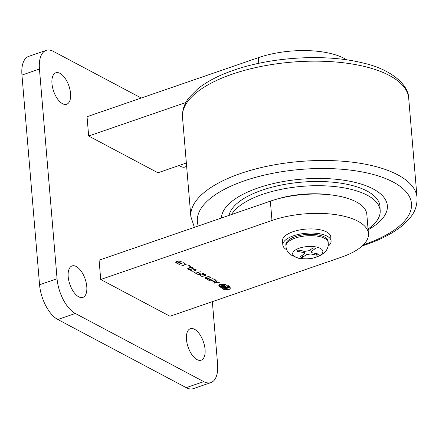 <?xml version="1.0" encoding="UTF-8"?>
<svg xmlns="http://www.w3.org/2000/svg" width="439" height="439" viewBox="0 0 439 439"><rect width="100%" height="100%" fill="white"/><g stroke="black" fill="none" stroke-linecap="round" stroke-linejoin="round"><path stroke-width="0.66" d="M51.972 83.597A16.644 8.094 -109 0 1 55.846 72.786A16.644 8.094 -109 0 1 70.558 93.458A16.644 8.094 -109 0 1 66.69 104.262A16.644 8.094 -109 0 1 51.972 83.597M186.471 339.512A16.644 8.094 -109 0 1 190.339 328.707A16.644 8.094 -109 0 1 205.057 349.373A16.644 8.094 -109 0 1 201.183 360.178A16.644 8.094 -109 0 1 186.471 339.512M68.193 276.74A16.644 8.094 -109 0 1 72.062 265.935A16.644 8.094 -109 0 1 86.779 286.601A16.644 8.094 -109 0 1 82.911 297.406A16.644 8.094 -109 0 1 68.193 276.74M203.729 381.623A28.754 13.982 71 0 0 210.896 382.594L193.39 388.625A28.754 13.982 -109 0 1 186.224 387.653L203.729 381.623L75.316 313.468L57.811 319.504A28.754 13.982 -109 0 1 39.559 284.768L21.95 75.069A28.754 13.982 -109 0 1 28.634 56.406L46.133 50.375A28.754 13.982 71 0 0 39.45 69.038L21.95 75.069M186.224 387.653L57.811 319.504M39.559 284.768L57.059 278.738L39.45 69.038M46.133 50.375A28.754 13.982 71 0 1 53.3 51.347L141.248 98.023M212.35 301.664L217.579 363.931A28.754 13.982 71 0 1 210.896 382.594M186.602 165.986A16.644 8.094 -109 0 1 184.967 167.034A16.644 8.094 -109 0 1 179.249 165.437M57.059 278.738A28.754 13.982 71 0 0 75.316 313.468M186.356 162.99L157.941 172.785L88.662 136.019L87.043 116.703L258.308 57.679A62.042 25.05 -4.8 0 1 346.689 59.847M88.662 136.019L185.873 102.517M221.382 287.271C221.887 287.814 222.727 287.847 223.895 287.375C223.391 286.832 222.551 286.799 221.382 287.271L221.283 286.541M219.961 284.39L218.595 285.882L223.687 289.339L229.229 289.482L230.596 287.984L225.503 284.527L219.961 284.39M228.774 286.788L229.602 286.453M177.641 260.058L178.453 260.069L177.685 260.02M175.671 262.012L176.066 262.824L177.158 263.241L181.373 261.798L178.887 260.909L176.917 261.265L175.584 262.297M177.713 263.658L180.039 264.794L179.233 264.212L183.491 262.714L178.958 264.064L177.751 263.619M181.823 265.919L186.18 264.377L184.429 263.433L185.702 264.344L181.806 265.716M185.626 263.916L185.702 264.344M189.396 265.666L188.243 265.847L189.39 265.579M189.78 266.566L190.592 266.572L189.818 266.522M187.766 268.503L188.101 269.327L189.9 269.65L193.198 268.52L192.864 267.691L191.064 267.373L189.077 267.757L187.645 268.833M193.144 267.883L193.319 268.191M190.756 270.397L191.201 270.984L192.809 271.28L194.916 270.885L196.288 270.089L195.97 269.359L194.696 269.063L193.155 269.272L195.613 269.48L195.865 270.051L194.636 270.737L192.82 271.093L191.552 270.863L191.206 270.468L191.547 269.848L190.745 270.506M191.552 270.863L191.168 269.985L191.212 270.506M195.591 269.2L195.865 270.051M194.532 272.679L196.859 273.815L196.057 273.228L200.316 271.73L195.778 273.08L194.576 272.635M197.045 273.963L198.988 274.946L203.509 273.442L201.029 274.084L199.311 273.321L200.678 274.205L199.015 274.737L197.007 274.002M200.25 275.483L200.694 276.076L202.302 276.367L204.409 275.972L205.781 275.176L205.468 274.452L204.19 274.15L202.648 274.359L205.112 274.567L205.359 275.143L204.135 275.824L202.313 276.186L201.046 275.955L200.705 275.555L201.04 274.935L200.239 275.593M201.046 275.955L200.661 275.072M205.09 274.293L205.359 275.143M205.018 277.755L205.359 278.573L207.159 278.897L210.457 277.772L210.122 276.943L208.316 276.625L206.335 277.009L204.903 278.085M210.402 277.135L210.577 277.437M207.301 279.522L209.628 280.658L208.821 280.071L213.08 278.573L208.547 279.923L207.34 279.478M216.037 280.17L216.076 280.603L215.752 279.961L214.364 279.687L209.963 280.998L214.331 279.879L215.395 280.082L215.631 280.576L212.125 282.156L215.187 281.147L216.142 280.378M215.373 279.808L215.631 280.576M214.1 283.204L219.851 282.156L217.733 282.42L216.4 281.706L217.3 280.872L213.941 282.925L214.1 283.204L214.067 282.848M341.257 257.238A62.042 25.05 175.2 0 0 368.442 233.663A62.042 25.05 175.2 0 0 334.705 214.501A62.042 25.05 175.2 0 0 271.982 220.471L100.712 279.5L169.986 316.267L341.257 257.238M368.442 233.663L366.823 214.347A62.042 25.05 175.2 0 0 333.086 195.185A62.042 25.05 175.2 0 0 270.358 201.155L99.088 260.184L100.712 279.5M216.372 281.399L216.4 281.706M216.136 281.871L217.3 282.496L214.353 282.985L216.109 281.569M217.272 282.173L217.3 282.496M214.325 282.683L214.353 282.985M209.321 280.34L209.348 280.664M205.271 277.519L205.359 278.573M207.181 278.71L205.71 278.458L205.457 277.788L208.3 276.811L209.765 277.064L210.018 277.733L207.181 278.71M205.425 277.415L205.71 278.458M209.743 276.784L210.018 277.733M200.612 275.105L200.694 276.076M198.472 274.523L198.499 274.847M200.65 273.881L200.678 274.205M196.557 273.497L196.584 273.821M191.119 270.012L191.201 270.984M188.013 268.273L188.101 269.327M189.922 269.458L188.452 269.206L188.199 268.536L191.042 267.565L192.512 267.812L192.765 268.487L189.922 269.458M188.172 268.163L188.452 269.206M192.485 267.532L192.765 268.487M190.383 266.402L190.405 266.682M190.076 266.418L190.103 266.742M188.836 265.628L188.863 265.963M188.54 265.699L188.567 266.018M185.67 263.943L185.697 264.273M185.823 264.02L185.867 264.569M179.732 264.476L179.76 264.805M176.643 262.818L176.67 263.148M176.083 261.639L176.066 262.824M181.011 261.441L181.055 261.995M180.297 261.37L180.753 261.853L177.191 263.038L176.418 262.698L176.116 262.039L177.191 261.414L178.849 261.101L180.297 261.37L180.27 261.09M180.813 261.337L180.895 261.77M178.245 259.899L178.267 260.179M177.943 259.915L177.965 260.234M223.895 287.375L223.895 286.941M228.867 287.907L227.846 287.342L223.528 288.225L224.548 288.785L228.867 287.907L228.692 285.811M227.797 286.755L227.846 287.342M223.473 287.622L223.528 288.225M224.082 287.062L224.12 287.507L228.384 286.634L227.122 285.943L223.111 286.766A1.586 0.637 -4.8 0 1 224.197 287.276A1.586 0.637 -4.8 0 1 224.12 287.507M223.061 286.179L223.111 286.766M227.045 285.021L227.122 285.943M228.296 285.586L228.384 286.634M223.978 285.218L219.659 286.102L220.68 286.662L224.998 285.778L223.978 285.218L223.895 284.209M219.527 284.565L219.659 286.102M224.883 284.384L224.998 285.778M318.741 236.401A21.187 8.555 175.2 0 0 297 237.543A21.187 8.555 175.2 0 0 285.959 245.933C286.063 248.622 286.963 250.971 288.659 252.99L290.453 254.741L298.679 258.308C305.769 259.098 310.713 258.983 313.517 257.962L320.305 255.542C324.322 252.924 326.44 251.015 326.671 249.818C328.01 247.541 328.515 245.066 328.169 242.388A21.187 8.555 175.2 0 0 318.741 236.401M316.102 246.954A15.135 6.108 175.2 0 0 295.195 250.153A15.135 6.108 175.2 0 0 299.447 258.346A15.135 6.108 175.2 0 0 320.36 255.147A15.135 6.108 175.2 0 0 316.102 246.954M328.185 242.504L328.076 241.22A21.187 8.555 175.2 0 0 318.626 235.024A21.187 8.555 175.2 0 0 296.654 236.231A21.187 8.555 175.2 0 0 285.855 244.764L285.959 246.049M328.043 246.29A24.211 9.773 175.2 0 0 331.094 240.967L330.743 236.83A24.211 9.773 175.2 0 0 319.943 229.745A24.211 9.773 175.2 0 0 294.832 231.128A24.211 9.773 175.2 0 0 282.491 240.879L282.837 245.017A24.211 9.773 175.2 0 0 286.733 249.764M331.094 240.967A24.211 9.773 175.2 0 0 320.289 233.883A24.211 9.773 175.2 0 0 295.178 235.266A24.211 9.773 175.2 0 0 282.837 245.017M298.542 250.082L296.879 251.223L303.168 252.469L304.518 253.363L304.018 254.11L299.853 256.958L302.372 257.457L306.537 254.609L310.719 253.972L317.007 255.218L318.676 254.082L312.381 252.831L311.031 251.948L311.531 251.19L315.696 248.348L313.183 247.843L309.018 250.691L304.836 251.333L298.542 250.082M303.25 251.015L303.168 252.469M317.007 255.218L315.915 253.533M302.372 257.457L302.992 254.812M368.052 229.01A75.662 30.549 175.2 0 0 380.19 210.918A75.662 30.549 175.2 0 0 367.273 195.24A75.662 30.549 175.2 0 0 291.6 187.541A75.662 30.549 175.2 0 0 231.551 214.534M380.19 210.918L380.004 206.769A75.821 30.609 175.2 0 0 367.053 191.053A75.821 30.609 175.2 0 0 285.301 184.281A75.821 30.609 175.2 0 0 229.076 215.384M330.726 194.889A55.989 22.603 175.2 0 0 275.516 199.525M368.118 229.767A83.229 33.6 175.2 0 0 387.374 205.935A83.229 33.6 175.2 0 0 373.172 188.946A83.229 33.6 175.2 0 0 280.653 182.02A83.229 33.6 175.2 0 0 221.437 218.018A83.229 33.6 175.2 0 1 257.951 187.98A83.229 33.6 175.2 0 1 342.382 180.012A83.229 33.6 175.2 0 1 387.374 205.935L387.374 205.935A83.229 33.6 175.2 0 1 368.118 229.767M258.308 57.679L258.785 63.331M271.982 220.471L270.358 201.155M363.432 244.808A107.44 43.379 175.2 0 0 364.397 244.479A107.44 43.379 175.2 0 0 393.174 182.053A107.44 43.379 175.2 0 0 244.435 180.808A107.44 43.379 175.2 0 0 198.28 225.997M182.514 117.29L190.855 216.619A113.492 45.821 -4.8 0 1 240.594 173.498A113.492 45.821 -4.8 0 1 355.332 162.573A113.492 45.821 -4.8 0 1 417.05 197.627L408.709 98.298A113.492 45.821 175.2 0 0 346.991 63.238A113.492 45.821 175.2 0 0 232.253 74.164A113.492 45.821 175.2 0 0 182.514 117.29C181.987 108.406 185.785 101.771 189.171 97.496L197.665 88.936C206.742 81.61 218.737 75.376 233.658 70.235C272.092 56.691 326.665 53.635 363.272 63.068C390.864 69.159 408.769 84.903 408.709 98.298M215.648 279.912L215.686 280.395M205.298 277.497L205.348 278.063M210.089 276.927L210.133 277.459M200.661 275.077L200.705 275.593M205.386 274.408L205.43 274.924M195.893 269.321L195.937 269.831M188.046 268.245L188.09 268.811M192.831 267.675L192.875 268.207M185.686 263.949L185.713 264.305M304.518 253.363L304.364 251.24M311.031 251.948L310.801 249.473M190.855 216.619L194.378 227.342M362.312 245.878L365.906 244.682C380.684 239.59 392.598 233.422 401.652 226.184L410.569 217.19C415.107 211.669 417.269 205.145 417.05 197.627"/></g></svg>
